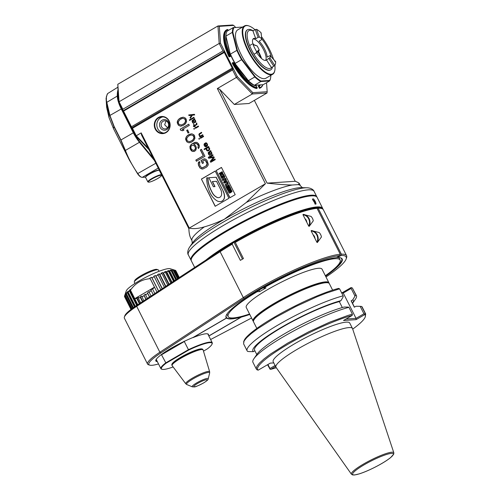 <?xml version="1.0" encoding="UTF-8"?>
<svg xmlns="http://www.w3.org/2000/svg" width="500" height="500" viewBox="0 0 500 500"><rect width="100%" height="100%" fill="white"/><g stroke="black" fill="none" stroke-linecap="round" stroke-linejoin="round"><path stroke-width="0.75" d="M198.806 138.688L199.062 139.2L199.55 138.919L199.288 138.406L198.806 138.688L199.319 138.463M199.181 139.131L198.95 138.675M148.206 148.188L136.244 135.775L141.194 132.887L189.275 228.075C193.125 229.081 198.144 228.681 204.338 226.881C210.413 225.175 217.056 222.644 224.256 219.294A63.688 10.144 -26.8 0 1 300.106 187.638L307.056 187.781A68.506 10.906 153.2 0 0 244.794 210.419A68.506 10.906 153.2 0 0 189.625 247.1L192.619 242.744A63.688 10.144 -26.8 0 1 224.256 219.294L246.319 202.438L265.425 183.731L217.344 88.544L236.375 77.463L252.306 93.987L252.806 92.675L237.344 76.631L236.375 77.463L232.594 69.981L132.463 128.287L136.244 135.775L135.65 135.85L131.619 127.869L132.463 128.287M265.425 183.731L189.275 228.075M158.387 117.487A8.588 7.938 86.2 0 1 170.15 125.325A8.588 7.938 86.2 0 1 158.094 132.344A8.588 7.938 86.2 0 1 158.387 117.487M215.162 206.294L228.944 198.269L215.194 171.044L201.406 179.075L215.162 206.294M229.906 197.756L235.206 194.675L221.444 167.425L216.144 170.512L229.906 197.756M203.725 159L201 160.581L202.463 163.481L203.556 162.85L202.675 161.106L204.131 160.263L205.425 160.506L207.087 163.794L206.038 165.906L203.312 167.488L201.75 167.65L200.519 166.612L199.644 164.875L199.506 163.206L199.95 162.694L199.369 161.537L198.556 162.256L198.219 163.45L198.556 165.506L200.1 168.106L202.894 168.988L206.625 167.062L207.963 165.531L208.3 164.338L207.087 160.538L205.662 159.119L203.725 159L204.6 158.781M196.406 161.256L204.938 156.287L201.425 149.331L200.338 149.963L203.263 155.762L195.819 160.1L196.406 161.256M198.45 148.562L199.331 147.05L199.387 145.762L198.694 143.919L196.988 142.406L194.869 142.394L192.225 143.681L191.056 144.613L189.906 146.531L190.156 148.887L191.319 150.719L192.35 151.363L194.469 151.381L195.912 150.044L196.4 147.756L195.606 145.719L193.625 144.119L196.556 143.412L198.275 145.412L197.963 147.594L198.45 148.562M191.262 142.244L193.713 140.569L194.938 138.35L194.594 135.8L193.825 134.75L191.956 133.837L189.387 134.331L187.75 135.281L186.494 136.519L185.712 138.225L185.656 139.506L186.825 141.825L188.694 142.738L191.262 142.244M187.6 129.869L186.694 130.4L188.056 133.106L188.969 132.575L187.6 129.869M188.738 124.206L180.2 129.175L180.787 130.338L182.644 130.756L184.094 129.906L182.237 129.488L189.319 125.369L188.738 124.206M182.869 125.619L185.312 123.95L186.544 121.731L186.194 119.181L185.431 118.125L183.556 117.219L180.987 117.713L179.356 118.663L178.1 119.894L177.312 121.6L177.256 122.888L178.431 125.206L180.3 126.119L182.869 125.619M209.513 157.4L213.094 155.312L212.781 154.694L208.231 157.344L208.7 158.275L213.55 157.45L210.263 161.369L210.731 162.294L215.281 159.644L214.969 159.025L211.388 161.112L214.244 157.581L213.825 156.756L209.513 157.4L213.831 156.769M210.7 150.569L208.15 152.725L208.644 154.438L209.6 155.344L210.044 155.225L209.031 154.213L208.738 152.644L209.031 152.475L210.712 154.569L211.494 154.375L211.962 153.569L211.531 152.219L210.581 151.575L210.963 151.088L210.7 150.569M208.619 146.45L204.062 149.1L204.325 149.613L206.356 148.431L206.137 149.225L206.863 150.669L207.906 151L209.119 150.425L209.769 148.975L209.044 147.537L208.294 147.3L208.875 146.962L208.619 146.45M206.65 146.525L207.463 145.65L207.531 144.544L206.856 143.206L206.006 142.762L205.562 142.887L205.825 143.4L206.981 144.2L206.825 145.625L206.388 146.012L204.981 143.225L204.262 143.781L204 145L204.875 146.488L206.65 146.525M203.356 136.031L200.256 137.838L200.519 138.356L203.619 136.55L203.356 136.031M202.681 134.694L200.45 135.994L199.5 135.344L199.469 134.294L201.744 132.838L201.481 132.325L199.206 133.781L198.844 134.794L200.062 136.219L199.581 136.5L199.838 137.012L202.938 135.213L202.681 134.694M198.306 126.031L195.206 127.837L195.469 128.356L198.569 126.55L198.306 126.031M194.237 128.4L193.75 128.688L194.013 129.2L194.5 128.919L194.237 128.4M196.356 123.169L196.481 124.162L194.5 125.45L193.925 124.312L193.538 124.537L194.112 125.675L193.337 126.125L193.6 126.644L194.375 126.188L194.788 127.013L195.175 126.788L194.762 125.962L196.981 124.406L196.744 122.944L196.356 123.169L196.762 123.006M194.556 118.612L192.006 120.763L192.5 122.475L193.456 123.387L193.9 123.263L192.887 122.25L192.594 120.688L192.887 120.519L194.569 122.606L195.35 122.419L195.819 121.613L195.387 120.262L194.438 119.612L194.819 119.125L194.556 118.612M193.881 117.269L189.325 119.925L189.587 120.438L194.137 117.788L193.881 117.269M192.344 115.231L194.7 114.925L194.387 114.306L188.694 114.95L189.006 115.569L191.513 115.312L190.05 117.631L190.362 118.25L192.344 115.231M232.594 69.981L233.3 68.475L131.619 127.869M148.944 149.644L135.65 135.85M131.606 127.694L123.031 110.862L123.537 111.119L224.294 52.444L224.713 51.469L123.031 110.862M123.019 110.688L119.862 104.594A18.913 6.55 59.8 0 0 121.706 108.7L133.756 132.556A18.913 6.55 59.8 0 0 139.887 142.031L153.369 158.394M141.194 132.887L141.488 134.875L188.875 228.688C189 232.819 189.644 236.05 190.812 238.369L191.981 240.694A60.788 9.681 -26.8 0 1 204.338 226.881M234.312 104.462L248.988 103.5L266.981 93.025L252.306 93.987L234.312 104.462L219.713 89.325L267.1 183.131C278.056 184.344 286.425 184.969 292.213 185.006L298.05 184.625L299.331 183.556C299.019 182.956 297.65 182.194 295.225 181.281L254.356 100.375M267.1 183.131L295.225 181.281M219.713 89.325L217.344 88.544M316.913 197.05A70.438 11.219 153.2 0 0 316.775 196.694A70.438 11.219 153.2 0 0 311.012 195.2A70.438 11.219 153.2 0 0 237.725 224.262A70.438 11.219 153.2 0 0 191.031 260.212A70.438 11.219 153.2 0 0 191.238 260.531M315.481 196.175L314.975 196.012A70.05 11.156 153.2 0 0 249.044 218.837A70.05 11.156 153.2 0 0 191.556 258.356L191.381 258.863A70.438 11.219 -26.8 0 1 243.056 222.281A70.438 11.219 -26.8 0 1 311.356 195.881A70.438 11.219 -26.8 0 1 315.481 196.175A70.438 11.219 -26.8 0 1 317.119 197.375L322.706 208.425A70.438 11.219 -26.8 0 1 322.9 209.181M194.681 267.438L191.375 260.894A70.438 11.219 -26.8 0 1 191.381 258.863M312.856 198.856C314.181 198.419 317.131 204.831 315.519 204.125L312.431 199.331L312.856 198.856L312.644 199.638C314.488 201.012 315.206 202.425 314.794 203.888M205.775 260.175A70.438 11.219 -26.8 0 1 263.075 226.094A70.438 11.219 -26.8 0 1 316.938 206.931A70.438 11.219 -26.8 0 1 322.706 208.425M210.619 257.006A70.05 11.156 -26.8 0 1 277.987 219.794A70.05 11.156 -26.8 0 1 322.519 208.912M237.344 76.631L233.312 68.65M235.531 27.325L233.681 25.406L219.306 26.35L220.525 43.325L224.713 51.469M233.3 68.475L224.725 51.644M266.981 93.025L267.181 91.725L252.806 92.675M267.181 91.725L266.537 82.744M259.544 88.344L258.344 86.3L258.812 86.031L260.019 87.806L259.544 88.344A33.581 11.625 59.8 0 0 260.144 88.056L260.613 87.781A33.581 11.625 59.8 0 0 262.838 84.719M258.812 86.031L258.769 85.681L258.344 86.3M259.012 85.575A30.875 10.688 59.8 0 0 259.744 84.919M256.413 86.025A31.263 10.825 59.8 0 1 255.194 85.7A31.263 10.825 59.8 0 1 233.9 62.675L232.675 62.569L232.25 63.225A33.581 11.625 59.8 0 0 256.644 88.531L257.275 87.737L255.944 85.869A30.875 10.688 59.8 0 1 254.969 85.625M232.25 63.225L232.675 62.569M228.337 30.45L227.413 29.462A33.581 11.625 59.8 0 0 226.819 29.75L226.344 30.019A33.581 11.625 59.8 0 0 228.863 56.519L229.2 56.887L230.406 56.562L230.55 56.044A31.263 10.825 59.8 0 1 225.844 36.163M230.406 56.562L229.2 56.887M230.344 29.275A33.581 11.625 59.8 0 0 230.312 29.269L229.844 29.569M227.975 44.988A26.569 9.2 59.8 0 0 229.506 51.069M236.031 64.9A26.569 9.2 59.8 0 0 245.037 76.65M131.444 127.531L131.438 126.762L232.194 68.088L233.144 68.312M131.438 126.762L123.537 111.119M122.856 110.525L122.844 109.244L222.975 50.938L224.556 51.306M122.844 109.244L119.062 101.762L118.825 102.544L118.069 92A47.862 16.569 59.8 0 0 117.831 96.125A18.913 6.55 59.8 0 0 118.737 101.319M119.862 104.594L118.825 102.544M117.931 90.056A48.244 16.7 59.8 0 0 117.294 96.056A19.3 6.681 59.8 0 0 121.25 108.894L133.3 132.75A19.3 6.681 59.8 0 0 139.55 142.413L154.4 160.444M118.069 92L117.812 84.275L217.944 25.962L232.619 25L233.681 25.406M222.975 50.938L219.194 43.456L217.944 25.962L219.306 26.35M117.812 84.275L119.062 101.762L219.194 43.456L220.525 43.325M145.612 177.125L142.325 177.344A9.65 3.337 -120.2 0 1 141.912 177.319C140.7 177.069 139.35 175.856 137.856 173.7C132.637 166.2 128.512 158.5 125.487 150.606L120.931 139.95L114.188 126.606L109.919 115.494L106.369 100.431L106.394 96.575L107.619 93.575L117.731 87.3M141.912 177.319L141.094 177.075M159.181 170.344L158.675 170.188A7.331 1.169 153.2 0 0 151.775 172.575A7.331 1.169 153.2 0 0 145.756 176.713L145.581 177.213A7.719 1.231 -26.8 0 1 151.244 173.206A7.719 1.231 -26.8 0 1 158.731 170.312A7.719 1.231 -26.8 0 1 159.181 170.344A7.719 1.231 -26.8 0 1 159.362 170.475L161.594 174.9A7.719 1.231 -26.8 0 1 161.594 175.119L161.425 175.625A7.331 1.169 -26.8 0 1 157.669 178.538A7.331 1.169 -26.8 0 1 148.5 182.15A7.331 1.169 -26.8 0 1 154.35 177.675A7.331 1.169 -26.8 0 1 161.425 175.625M148.5 182.15L147.994 181.988A7.719 1.231 -26.8 0 1 147.819 181.856L145.581 177.438A7.719 1.231 -26.8 0 1 145.581 177.213M147.819 181.856A7.719 1.231 -26.8 0 1 152.931 177.919A7.719 1.231 -26.8 0 1 160.963 174.731A7.719 1.231 -26.8 0 1 161.594 174.9M141.444 177.162C140.256 176.906 138.963 175.744 137.55 173.675L129.294 159.906L120.731 140.1L113.994 126.756L109.7 115.575L108.088 109.319L109.019 117.638L106.644 107.238L106.75 104.806L107.181 105.538L106.088 98.281L107.212 94.181M108.088 109.319L107.894 107.638M109.05 116.856L107.344 109.431L107.094 105.325M107.656 106.65L107.181 105.538M107.381 105.919A5.306 1.837 59.8 0 0 107.356 106.031A5.306 1.837 59.8 0 0 108.112 109.469M108.238 110.256L108.238 110.256A4.919 1.706 59.8 0 1 107.263 106.494L107.356 106.031M232.194 68.088L224.294 52.444M260.012 88.069A33.581 11.625 59.8 0 0 260.613 87.781M259.675 87.744L259.206 88.012M258.769 85.681A30.875 10.688 59.8 0 0 259.25 85.45A30.875 10.688 59.8 0 0 259.969 84.906M258.931 85.775L260.138 87.55A33.194 11.494 59.8 0 0 262.756 84.725M259.269 85.838A31.263 10.825 59.8 0 0 260.669 84.862M232.719 62.956A33.581 11.625 59.8 0 0 257.119 88.256M233.9 62.675L233.162 62.725A33.194 11.494 59.8 0 0 257.275 87.737M228.863 56.519L230.55 56.044M226.819 29.75A33.581 11.625 59.8 0 0 229.331 56.244M227.913 29.619A33.194 11.494 59.8 0 0 229.812 56.094M230.344 54.381L225.919 36.087L232.331 32.35A32.806 11.356 -120.2 0 1 233.463 27.462L227.05 31.194A32.806 11.356 59.8 0 0 226.156 33.706L226.069 34.169A32.419 11.225 59.8 0 0 225.831 36.481L230.344 54.381A32.419 11.225 59.8 0 0 234.931 63.469L248.219 80.794A32.419 11.225 59.8 0 0 253.906 85.113L254.363 85.275L260.781 81.538L269.606 80.956L269.725 80.438L260.95 81.013A32.419 11.225 -120.2 0 1 255.256 76.694L241.975 59.369A32.419 11.225 -120.2 0 1 237.381 50.281L232.875 32.388A32.419 11.225 -120.2 0 1 233.975 27.619L242.562 27.05M270.756 75.4L270.825 75.669A32.419 11.225 -120.2 0 1 270.594 77.981L270.5 78.45A32.806 11.356 -120.2 0 1 269.606 80.956L263.194 84.694L254.363 85.275A32.806 11.356 59.8 0 1 248.531 80.844L234.931 63.469M248.219 80.794L255.256 76.694M241.975 59.369L241.575 59.681A32.806 11.356 -120.2 0 1 236.869 50.362L230.456 54.094A32.806 11.356 59.8 0 0 235.162 63.412L241.575 59.681L254.944 77.106A32.806 11.356 -120.2 0 0 260.781 81.538L260.95 81.013M226.156 33.706A32.806 11.356 59.8 0 0 225.919 36.087L225.831 36.481M270.594 77.981A32.419 11.225 -120.2 0 1 269.725 80.438M255 29.744A27.594 9.556 59.8 0 0 249.031 25.987L248.581 25.838A27.981 9.688 59.8 0 0 244.494 25.931L237.769 29.844A27.981 9.688 59.8 0 0 241.206 54.725A27.981 9.688 59.8 0 0 265.931 78.206L272.656 74.294A27.981 9.688 59.8 0 0 274.75 70.788L274.844 70.319A27.594 9.556 59.8 0 0 274.869 65.344M232.875 32.388L232.331 32.35L236.869 50.362L237.381 50.281M242.75 27.037L233.975 27.619M244.494 25.931A27.981 9.688 59.8 0 0 247.938 50.812A27.981 9.688 59.8 0 0 272.656 74.294M273.444 59.1A27.594 9.556 59.8 0 0 269.381 49.237A27.594 9.556 59.8 0 0 261.688 36.981M249.031 25.987A27.594 9.556 59.8 0 0 250.631 54.737A27.594 9.556 59.8 0 0 274.844 70.319M247.369 29.844A23.156 8.019 59.8 0 0 247.237 29.913A23.156 8.019 59.8 0 0 250.081 50.506A23.156 8.019 59.8 0 0 270.544 69.938A23.156 8.019 59.8 0 0 270.669 69.862M253.169 30.806A23.156 8.019 59.8 0 0 247.5 29.762A23.156 8.019 59.8 0 0 250.344 50.356A23.156 8.019 59.8 0 0 270.806 69.787A23.156 8.019 59.8 0 0 272.531 66.912M258.863 50.938L259.15 49.644A12.544 4.344 -120.2 0 1 258.188 47.875A12.544 4.344 -120.2 0 1 257.35 46.094L253.069 44.588A21.713 7.519 59.8 0 0 256.613 51.6L256.325 52.881L253.981 54.25A21.713 7.519 -120.2 0 1 251.575 49.925A21.713 7.519 -120.2 0 1 249.594 45.569A21.713 7.519 59.8 0 1 252.981 30.919A54.231 18.775 -120.2 0 0 255.806 38.688A12.544 4.344 -120.2 0 0 253.519 38.544A12.544 4.344 -120.2 0 0 252.925 44.194M271.363 56.875A21.713 7.519 59.8 0 0 261.825 38.931M256.325 52.881A54.231 18.775 59.8 0 0 257 52.544L254.656 53.906A54.231 18.775 -120.2 0 1 253.981 54.25A21.713 7.519 59.8 0 0 271.475 67.531A54.231 18.775 -120.2 0 1 266.525 59.9A12.544 4.344 -120.2 0 1 266.137 60.219A12.544 4.344 -120.2 0 1 256.756 52.688M261.156 32.987L260.981 32.675A21.713 7.519 59.8 0 0 256.594 29.337L255.325 29.55A54.231 18.775 59.8 0 0 258.156 37.319L259.425 37.113A12.544 4.344 -120.2 0 1 261.65 38.8L261.431 39.806L259.088 41.175A12.544 4.344 -120.2 0 1 267.162 57.156L269.506 55.794L270.3 55.919A12.544 4.344 -120.2 0 1 269.869 57.787L266.525 59.9M258.156 37.319L255.806 38.688M260.981 32.675A53.263 18.438 59.8 0 1 261.65 38.8L261.156 32.981M270.225 55.719L270.3 55.919A53.263 18.438 59.8 0 1 275.669 61.744L270.225 55.719M265.556 60.419A12.544 4.344 59.8 0 0 265.75 60.119A12.544 4.344 59.8 0 0 262.538 47.806A12.544 4.344 59.8 0 0 253.412 38.931A12.544 4.344 59.8 0 0 253.056 38.95M258.056 51.794A16.681 5.775 -120.2 0 1 260.812 57.831M251.944 44.206L249.594 45.569M268.875 58.537A54.231 18.775 59.8 0 0 273.819 66.162L271.475 67.531M273.819 66.162L274.819 65.419A21.713 7.519 59.8 0 0 275.669 61.744L274.869 61.612M255.325 29.55L252.981 30.919M158.706 117.812A8.2 7.581 86.2 0 1 161.819 116.856A8.2 7.581 86.2 0 1 169.006 121.169A8.2 7.581 86.2 0 1 162.894 133.225A8.2 7.581 86.2 0 1 155.081 127.281A8.2 7.581 86.2 0 1 158.706 117.812M162.85 116.869A8.2 7.581 -93.8 0 0 156.844 125.406A8.2 7.581 -93.8 0 0 163.919 133.081M168.719 122.4A5.306 4.906 86.2 0 1 164.306 130.213A5.306 4.906 86.2 0 1 160.219 122.112A5.306 4.906 86.2 0 1 168.719 122.4M168.175 122.963A4.05 3.744 86.2 0 1 165.156 128.919A4.05 3.744 86.2 0 1 161.15 125.119A4.05 3.744 86.2 0 1 168.175 122.963M167.581 127.725L164.656 124.75L166.031 121.031M201.406 179.075L215.275 206.231M215.225 171.106L201.556 179.062M208.975 177.712L216.219 177.231L223.225 191.106A11.513 10.644 86.2 0 1 224.531 197.062A4.737 4.381 86.2 0 1 220.706 201.55A6.519 6.025 86.2 0 1 220.375 201.581A6.519 6.025 86.2 0 1 220.306 201.588M206.794 177.856L207.95 177.775A24.325 22.494 -93.8 0 0 209.631 186.719A46.25 42.763 -93.8 0 0 212.494 192.931A10.85 10.031 -93.8 0 0 217.087 197.356A3.606 3.337 -93.8 0 0 218.588 197.669M212.469 181.569L215.006 186.6L213.369 186.706L208.831 177.719L216.075 177.244L223.225 191.106M220.375 201.581L220.231 201.594A6.519 6.025 -93.8 0 1 216.644 200.6A19.806 18.312 -93.8 0 1 209.594 191.925A34.994 32.356 -93.8 0 1 206.644 177.862L207.806 177.787A24.325 22.494 -93.8 0 0 209.488 186.731A46.25 42.763 -93.8 0 0 212.344 192.944A10.85 10.031 -93.8 0 0 216.938 197.362A3.606 3.337 -93.8 0 0 221.575 194.669A7.719 7.138 -93.8 0 0 220.775 189.756L216.506 181.3L212.319 181.575L214.862 186.606M220.231 201.594A6.519 6.025 -93.8 0 0 220.556 201.562A4.737 4.381 -93.8 0 0 224.387 197.075A11.513 10.644 -93.8 0 0 223.081 191.112M216.144 170.512L230.025 197.688M221.469 167.481L216.287 170.5M230.194 190.162L230.594 190.95L229.844 191.312L229.106 189.85L230.931 189.194L232.094 191.513L229.562 193.113M229.262 191.594L228.875 190.025L229.412 191.581M230.756 188.444L227.6 190.2L226.381 187.781L227.075 187.375L227.956 189.131L228.369 188.888L227.531 187.231L228.181 186.856L229.019 188.512L229.575 188.188L228.688 186.438L229.381 186.031L230.756 188.444L227.6 190.2M227.075 187.375L228.075 189.062M228.181 186.856L229.131 188.444M229.294 185.55L226.144 187.312L229.294 185.55L228.806 184.887L229.144 185.562M226.481 183.769L226.838 183.831M228.806 184.887L228.056 185.325L227.544 184.319L228.106 183.506L227.775 182.85L228.256 183.5L227.644 184L228.175 185.256M227.75 182.5L224 183.069L223.569 182.219L225.969 179.269L226.356 180.037L225.931 180.525L226.6 181.844L227.362 181.725L227.75 182.5L224 183.069M225.969 179.269L226.737 181.819M225.938 178.912L222.938 180.662L225.938 178.912L225.45 178.25L225.794 178.919M223.131 177.131L223.481 177.194M225.45 178.25L224.7 178.688L224.144 177.369L224.756 176.869L224.419 176.206L224.9 176.856L224.288 177.362L224.819 178.619M224.331 175.731L221.181 177.488L220.15 174.531L221.256 173.706L222.638 173.194L224.331 175.731L221.181 177.488M222.15 171.706L222.631 172.369L219.481 174.125L219.144 173.456L222.15 171.706L222.631 172.369M230.044 190.175L230.594 190.95M230.444 190.963L229.844 191.312M230.356 190.106L230.994 191.412L229.744 192.162M228.875 190.025L228.081 190.825L228.481 192.031L229.375 193.119L230.825 192.55L231.95 191.525L230.594 189.175M229.381 186.031L230.606 188.456M227.775 182.85L226.831 183.994L225.775 184.013L225.062 184.719L226.144 187.312M226.244 184.606L226.575 186.188L227.281 185.775L226.244 184.606L226.694 186.119M227.213 181.737L227.606 182.512M225.769 181.975L225.369 181.188L224.525 182.188L225.769 181.975M225.425 181.287L224.688 182.156M224.419 176.206L223.481 177.356L222.419 177.375L221.713 178.081L222.787 180.669M222.894 177.969L223.225 179.55L223.931 179.137L222.894 177.969L223.337 179.481M222.481 173.2L224.188 175.738M222.219 174.125L221.019 174.806L221.612 176.369L223.075 175.519L222.494 174.381M222.256 174.131L221.169 174.794L221.731 176.3M222.488 172.381L219.481 174.125M201 160.581L203.869 158.988M201.975 169.019L200.25 168.1L198.7 165.5L198.369 163.444L199.406 161.619M202.906 168.981L202.119 169.013M202.488 167.719L206.188 165.894L207.162 164.575L207.025 162.906L206.144 161.163L204.769 160.138M202.581 163.412L201.15 160.575M196.525 161.188L195.969 160.087L203.412 155.75L200.481 149.956L201.456 149.388M198.55 148.45L198.113 147.587L198.419 145.406L197.831 144.244L195.819 143.344M192.35 151.363L190.306 148.881L190.056 146.525L191.2 144.606L192.375 143.675L196.006 142.256M193.481 151.506L192.494 151.356M193.525 150.431L195.119 149.575L195.544 148.081L194.744 146.044L192.731 145.137L194.6 146.05L195.281 147.406L195.325 148.881L194.525 150.094L193.525 150.431L191.65 149.519L190.969 148.169L190.925 146.688L191.725 145.475L192.731 145.137M188.694 142.738L186.969 141.819L186.206 140.762L185.856 138.212L186.637 136.506L187.9 135.275L191.156 133.869M189.644 142.694L188.844 142.725M192.231 140.431L189.769 141.613L192.375 140.419L194.069 138.181L193.831 136.319L193.162 135.463L190.881 134.963L193.012 135.469L193.994 137.4L193.219 139.6L192.375 140.419M189.769 141.613L187.638 141.106L186.969 140.244L186.731 138.381L188.419 136.144L190.881 134.963M186.694 130.4L187.631 129.925M188.175 133.038L186.838 130.387M180.2 129.175L188.762 124.262M180.787 130.338L180.35 129.169M182.694 130.725L180.931 130.325M180.3 126.119L178.575 125.194L177.806 124.144L177.463 121.594L178.244 119.887L179.5 118.656L182.756 117.25M181.244 126.075L180.444 126.106M183.831 123.806L181.375 124.987L183.981 123.8L185.669 121.562L185.438 119.7L184.769 118.837L182.631 118.331L184.619 118.85L185.594 120.781L184.825 122.981L183.981 123.8M181.375 124.987L179.237 124.481L178.569 123.625L178.331 121.756L180.025 119.525L182.481 118.344M211.388 161.112L215 159.081M210.263 161.369L213.55 157.45M210.85 162.225L210.406 161.356M208.231 157.344L212.812 154.756M208.837 158.25L208.375 157.338M210.712 154.569L209.031 152.475M211.213 154.544L210.856 154.556M209.6 155.344L208.475 153.812L208.3 152.713L210.606 150.831M210.794 153.988L211.475 153.794L211.606 153.056L210.837 152.031L210 151.912L210.694 152.044L211.456 153.062L211.331 153.806L210.494 153.894L209.419 152.25L210 151.912M204.062 149.1L208.644 146.506M207.662 151.006L206.706 150.306L206.356 148.431M204.444 149.544L204.213 149.088M207.838 150.369L208.912 149.956L209.325 149.044L208.706 147.806L207.812 147.581L208.863 148.175L209.144 149.475L208.181 150.3L207.044 150.031L206.656 148.525L207.812 147.581M205.525 146.781L204.144 144.987L204.406 143.769L205.012 143.287M206.031 146.756L205.675 146.769M206.388 146.012L207.237 144.656L206.169 143.338M205.562 142.887L206.056 142.781M205.963 143.375L205.712 142.875M206.1 146.125L205.006 143.956L206.1 146.125L204.656 145.55L204.475 144.456L204.856 143.969M200.256 137.838L203.388 136.094M200.637 138.287L200.406 137.831M200.45 135.994L202.712 134.75M199.581 136.5L200.212 136.206L199.256 135.562L199.119 134.044L201.513 132.381M199.956 136.944L199.725 136.488M195.206 127.837L198.337 126.094M195.581 128.287L195.35 127.831M193.75 128.688L194.269 128.463M194.131 129.131L193.9 128.675M196.519 123.737L196.5 123.156M194.375 126.188L194.906 126.944M193.337 126.125L194.256 125.662L193.956 124.375M193.713 126.575L193.481 126.112M194.5 125.45L196.388 124.425L196.669 123.731M194.569 122.606L192.887 120.519M195.069 122.581L194.713 122.594M193.456 123.387L192.331 121.85L192.156 120.75L194.462 118.875M194.65 122.025L195.331 121.838L195.463 121.094L194.694 120.075L193.856 119.956L194.55 120.081L195.312 121.106L195.188 121.844L194.35 121.931L193.275 120.294L193.856 119.956M189.325 119.925L193.906 117.331M189.706 120.369L189.475 119.913M190.05 117.631L191.513 115.312M190.45 118.119L190.194 117.625M188.694 114.95L194.387 114.312M189.15 115.556L188.844 114.944M179.294 277.519L175.875 270.75A28.756 4.581 -26.8 0 1 175.9 270.794A28.756 4.581 -26.8 0 1 175.919 270.837M340.256 254.25A70.438 11.219 153.2 0 0 243.306 297.606L159.875 352.238A38.594 6.144 153.2 0 0 147.562 364.081L124.369 318.169A38.594 6.144 -26.8 0 1 124.375 317.056L124.806 315.8A37.631 5.994 -26.8 0 1 136.806 305.338L220.238 250.7A69.475 11.062 -26.8 0 1 232.9 242.887A273.456 245.719 43.9 0 0 232.2 244.206L240.362 260.363A70.438 11.219 153.2 0 1 243.45 258.562L235.287 242.406A273.456 111.831 -112.7 0 0 234.45 241.981A69.475 11.062 -26.8 0 1 315.85 207.944L317.062 208.337L340.256 254.25L339.906 255.556L336.306 257.656A65.037 10.356 153.2 0 0 273.169 282.319A65.037 10.356 153.2 0 0 226.1 315.763A65.037 10.356 153.2 0 0 226.406 318.069L193.119 337.45A29.819 4.75 153.2 0 0 155.838 360.112A29.819 4.75 153.2 0 0 157.344 361.619M234.45 241.981L234.037 242.413L242.481 259.125M232.9 242.887L234.037 242.413M316.95 207.869A69.475 11.062 -26.8 0 1 320.481 208.188L321.75 208.588A70.438 11.219 -26.8 0 1 323.394 209.788L346.587 255.7A70.438 11.219 153.2 0 0 341.356 254.181L318.163 208.263L316.475 208.144M325.988 276.988A69.475 11.062 153.2 0 0 346.144 258.994A69.475 11.062 153.2 0 0 341.006 255.487L341.356 254.181M341.006 255.487L337.406 257.581L336.869 257.325M325.35 275.731A62.719 9.988 153.2 0 0 340.125 260.031A62.719 9.988 153.2 0 0 263.469 288.056L265.988 287.887L259.731 291.531L257.206 291.7A62.719 9.988 153.2 0 0 228.156 316.594A62.719 9.988 153.2 0 0 249.562 314.019A64.65 10.294 153.2 0 1 241.287 316.619L241.369 316.788A64.65 10.294 -26.8 0 1 226.694 317.756L226.488 317.875M226.194 315.506A64.65 10.294 153.2 0 0 226.262 317.119A64.65 10.294 153.2 0 0 226.606 317.581L226.644 318.044L193.019 337.619A29.137 4.638 -26.8 0 1 207.775 333.894A29.137 4.638 -26.8 0 1 208.45 335.238M325.369 275.756A64.65 10.294 153.2 0 0 341.675 258.825A64.65 10.294 153.2 0 0 340.412 257.806M241.287 316.619L241.375 317.081A65.037 10.356 153.2 0 0 249.781 314.456M325.575 276.169A65.037 10.356 153.2 0 0 340.681 257.881A65.037 10.356 153.2 0 0 337.406 257.581M241.375 317.081L208.85 336.025M339.906 255.556A69.475 11.062 153.2 0 0 244.294 298.319L160.863 352.95A37.631 5.994 153.2 0 0 149.731 365.138A37.631 5.994 153.2 0 0 158.525 363.944M210.619 339.525L251.569 317.994M346.144 258.994L346.575 257.731A70.438 11.219 153.2 0 0 346.587 255.7M318.163 208.263A70.438 11.219 -26.8 0 1 321.75 208.588M124.375 317.056A38.594 6.144 -26.8 0 1 136.681 306.325L220.113 251.694A70.438 11.219 -26.8 0 1 232.2 244.206M235.287 242.406A70.438 11.219 -26.8 0 1 317.062 208.337M311.15 230.919L313.119 234.812A4.844 4.475 86.2 0 1 314.938 238.412L316.906 242.312A7.819 7.225 -93.8 0 0 311.15 230.919L311.281 230.519L319.206 232.556A8.2 7.581 -93.8 0 1 321.438 236.981L317.35 242.525L316.906 242.312M314.938 238.412L313.119 234.812M302.987 214.762L304.956 218.656A4.844 4.475 86.2 0 1 306.775 222.256L308.744 226.156A7.819 7.225 -93.8 0 0 302.987 214.762L303.119 214.363L311.044 216.4A8.2 7.581 -93.8 0 1 313.281 220.825L309.188 226.375L308.744 226.156M306.775 222.256L304.956 218.656M147.562 364.081A38.594 6.144 153.2 0 0 148.463 364.738L149.731 365.138M311.281 230.519A8.2 7.581 86.2 0 1 317.35 242.525M303.119 214.363A8.2 7.581 86.2 0 1 309.188 226.375M226.606 317.581L226.406 318.069M155.944 359.85A29.431 4.688 153.2 0 0 156.006 360.462A29.431 4.688 153.2 0 0 157.056 361.044M203.481 351.138L207.444 348.831A28.369 4.519 153.2 0 0 212.056 344.062L212.231 343.556A28.756 4.581 153.2 0 0 212.231 342.731A28.756 4.581 153.2 0 0 188.419 349.688L165.637 362.956A28.756 4.581 153.2 0 0 160.9 368.656A28.756 4.581 153.2 0 0 161.569 369.15L162.081 369.306A28.369 4.519 153.2 0 0 173.131 366.95M212.056 344.062A28.369 4.519 153.2 0 0 188.656 350.069L166.038 363.237L161.4 354.562M184.219 341.375L188.656 350.069M166.038 363.237A28.369 4.519 153.2 0 0 162.081 369.306M183.35 355.831A11.137 1.775 -26.8 0 1 188.588 353.181M161.344 354.45L162.169 354.412L183.644 341.906L184.125 341.188M162.169 354.412A28.369 4.519 -26.8 0 1 183.644 341.906M203.1 349.9L202.844 349.394A17.369 2.769 153.2 0 0 202.438 349.1L201.931 348.938A16.981 2.706 153.2 0 0 185.95 354.469A16.981 2.706 153.2 0 0 172.013 364.05L171.838 364.556A17.369 2.769 153.2 0 0 171.838 365.056L172.094 365.562A17.369 2.769 153.2 0 0 172.138 365.631L185.775 383.775A13.375 2.131 153.2 0 1 192.675 377.981A13.375 2.131 153.2 0 1 209.644 371.719L203.131 349.975A17.369 2.769 153.2 0 0 203.1 349.9A17.369 2.769 153.2 0 0 180.994 358.169A17.369 2.769 153.2 0 0 172.094 365.562M202.438 349.1A17.369 2.769 153.2 0 0 180.738 357.656A17.369 2.769 153.2 0 0 171.838 364.556M207.644 333.856A28.95 4.612 -26.8 0 1 208.2 334.306A28.95 4.612 -26.8 0 1 208.263 334.869M192.512 337.656L193.019 337.619M208.8 335.938L241.169 317.087A64.844 10.325 -26.8 0 1 226.644 318.044M173.125 270.2L173.162 270.219A28.756 4.581 -26.8 0 0 172.019 270.375L171.125 270.062A28 13.625 58 0 0 170.156 270.25L171.05 270.569A28.756 4.581 -26.8 0 0 169.606 270.912L168.775 270.581A28 17.219 56 0 0 167.594 270.912L168.425 271.244A28.756 4.581 -26.8 0 0 166.713 271.769L165.963 271.413A28 20.387 53.3 0 0 164.594 271.869L165.35 272.225A28.756 4.581 -26.8 0 0 163.412 272.919L162.75 272.531A28 23.056 49.7 0 0 161.238 273.106L161.9 273.494A28.756 4.581 -26.8 0 0 159.794 274.337L159.225 273.906A28 25.162 43.9 0 0 157.6 274.587L158.169 275.012A28.756 4.581 -26.8 0 0 155.938 275.981L155.469 275.512A28 26.644 33.3 0 0 153.775 276.275L154.238 276.75A28.756 4.581 -26.8 0 0 151.938 277.825L151.575 277.306A28 27.469 8.7 0 0 149.85 278.137L150.206 278.656A28.756 4.581 -26.8 0 0 150.194 278.669C142 279.3 135.419 283.131 130.463 290.156A28.756 4.581 -26.8 0 0 130.45 290.163L130.644 289.319A28 18.663 -108.5 0 0 129.588 290.113L129.388 290.956A28.756 4.581 -26.8 0 0 128.112 291.962L128.369 291.069A28 15.244 -110.8 0 0 127.537 291.781L127.281 292.669A28.756 4.581 -26.8 0 0 126.325 293.556L126.625 292.625A28 11.45 -112.7 0 0 126.037 293.238L125.738 294.169A28.756 4.581 -26.8 0 0 125.125 294.913L125.45 293.944A28 7.375 -114.3 0 0 125.125 294.444L124.794 295.406A28.756 4.581 -26.8 0 0 124.569 295.894A28.756 4.581 -26.8 0 0 124.537 295.988L131.231 309.237M172.95 269.862L173.9 270.169A28.756 4.581 -26.8 0 1 174.713 270.2L173.725 269.887A28 5.525 61.3 0 1 174.206 269.981L175.194 270.294A28.756 4.581 -26.8 0 1 175.231 270.306A28.756 4.581 -26.8 0 1 175.662 270.519L179.219 277.562M124.569 295.894L126.294 290.863A24.894 3.962 -26.8 0 1 146.725 276.819A24.894 3.962 -26.8 0 1 170.156 268.712L175.231 270.306M124.588 296.769A28.756 4.581 -26.8 0 1 124.569 296.725A28.756 4.581 -26.8 0 1 124.481 296.363L124.581 296.075M178.95 277.738L175.194 270.294M178.631 277.95L174.713 270.2M178.025 278.344L173.9 270.169M177.456 278.719L173.162 270.219M176.537 279.319L172.019 270.375M175.981 279.681L171.125 270.062M175.738 279.844L171.05 270.569M174.519 280.644L169.606 270.912M174.019 280.969L168.775 270.581M173.506 281.306L168.425 271.244M172.019 282.275L166.713 271.769M171.588 282.556L165.963 271.413M170.819 283.062L165.35 272.225M169.106 284.188L163.412 272.919M168.756 284.413L162.75 272.531M167.75 285.075L161.9 273.494M165.844 286.319L159.794 274.337M165.581 286.494L159.225 273.906M164.369 287.288L158.169 275.012M162.319 288.625L155.938 275.981M162.15 288.738L155.469 275.512M160.756 289.656L154.238 276.75M158.619 291.05L151.938 277.825M158.544 291.1L151.575 277.306M157.006 292.113L150.206 278.656M154.831 293.531L152.625 289.175L154.488 287.169L150.194 278.669M152.625 289.175L152.394 288.637L150.944 290.044L153.231 294.581L150.944 290.044M151.044 296.012L149.181 292.319L151.181 290.581M149.181 292.319L149.037 291.7L147.506 292.869L149.581 296.969M149.456 297.056L147.506 292.869M147.363 298.425L145.575 294.894L147.656 293.494M145.575 294.894L145.525 294.206L143.963 295.119L146.062 299.275M145.838 299.419L143.963 295.119M143.869 300.712L141.906 296.837L144.012 295.8M141.906 296.837L141.956 296.106L140.394 296.731L142.769 301.431M142.456 301.637L140.344 297.462L140.394 296.731M140.65 302.819L138.269 298.1L140.344 297.462M138.269 298.1L138.412 297.344L136.881 297.669L139.775 303.394M139.381 303.65L136.738 298.431L136.881 297.669M154.488 287.169L134.756 298.656L136.738 298.431M134.756 298.656L130.463 290.156M137.787 304.694L130.45 290.163M137.162 305.106L129.588 290.113M136.688 305.413L129.388 290.956M135.356 306.3L128.112 291.962M134.994 306.544L127.537 291.781M134.469 306.906L127.281 292.669M133.431 307.631L126.325 293.556M133.338 307.694L126.037 293.238M132.775 308.1L125.738 294.169M132.05 308.625L125.125 294.913M131.631 308.938L124.794 295.406M131.056 309.375L124.481 296.363M134.956 283.475L134.306 282.2A13.506 2.15 -26.8 0 1 134.312 281.806A13.506 2.15 -26.8 0 1 145.394 274.188A13.506 2.15 -26.8 0 1 158.112 269.788A13.506 2.15 -26.8 0 1 158.425 270.019L159.069 271.294M134.312 281.806L134.744 280.55A12.544 2 -26.8 0 1 145.037 273.475A12.544 2 -26.8 0 1 156.844 269.387L158.112 269.788M352.713 329.119A60.256 9.594 153.2 0 0 365.238 316.956A60.256 9.594 153.2 0 0 364.719 314.619L356.062 319.656L343.519 320.481L352.169 315.444A60.256 9.594 153.2 0 0 288.544 343.9A60.256 9.594 153.2 0 0 258.2 370.163L270.294 363.119L273.762 362.894M341.538 292.675L342.406 292.619L351.062 287.575L352.344 287.981L355.887 294.994A377.025 314.212 -130.9 0 1 354.981 296.087L351.125 288.45L351.456 287.675M243.588 342.044L244.019 340.781A60.256 9.594 -26.8 0 1 280.975 313.4A60.256 9.594 -26.8 0 1 338.512 288.406L339.594 288.825L326.431 293.069L316.869 296.844L295.719 306.556L274.95 317.731L257.725 328.675L251.219 333.6L246.669 337.725L244.05 341.044L243.581 343.806L247.125 350.819A61.225 9.75 -26.8 0 1 280.519 323.575A61.225 9.75 -26.8 0 1 343.137 295.837L339.594 288.825M341.775 293.131L343.25 293.038L342.406 292.619M351.125 288.45L343.25 293.038L356.05 318.375L346 319.037M355.887 294.994A61.225 9.75 -26.8 0 1 356.419 295.613A61.225 9.75 -26.8 0 1 355.475 299.137L352.562 303.375A56.206 8.95 153.2 0 0 352.762 299.875L351.131 300.825L354.35 307.206L355.981 306.256L360.15 306.325L363.925 313.794L356.05 318.375L356.062 319.656M352.762 299.875L354.981 296.087M356.419 295.613L352.344 287.981M275.087 365.519L269.95 368.512L267.925 364.5M269.95 368.512L270.081 369.256L270.744 369.338L275.594 366.519M270.744 369.338A60.256 9.594 153.2 0 0 276.294 367.719M352.494 328.494L349.744 323.05A42.888 6.831 153.2 0 0 308.381 336.294A42.888 6.831 153.2 0 0 273.175 361.731L275.925 367.169A42.888 6.831 -26.8 0 1 304.356 345.281A42.888 6.831 -26.8 0 1 348.981 327.581A42.888 6.831 -26.8 0 1 352.494 328.494A42.888 6.831 -26.8 0 1 352.55 328.644L393.831 452.794A23.756 3.781 153.2 0 0 391.956 452.206A23.756 3.781 153.2 0 0 391.856 452.206A23.756 3.781 153.2 0 0 366.9 462.144A23.756 3.781 153.2 0 0 351.438 474.212L276.006 367.306A42.888 6.831 -26.8 0 1 275.925 367.169M364.719 314.619L365.144 313.325L365.675 313.938L365.238 316.956M267.544 364.719L270.081 369.256M365.675 313.938L362.219 307.094A61.225 9.75 153.2 0 0 361.688 306.481L365.144 313.325M360.15 306.325A377.025 314.212 -130.9 0 1 361.688 306.481M363.925 313.794L364.806 314.1M351.131 300.825A54.275 8.644 -26.8 0 1 351.506 301.294L354.462 307.144M258.2 370.163L256.913 369.756L256.262 368.831L256.85 366.381L259.469 363.062L264.012 358.938L270.525 354.012L287.75 343.069L308.519 331.894L329.663 322.188L347.975 315.425L352.394 314.163L352.169 315.444M352.394 314.163L348.938 307.319A61.225 9.75 153.2 0 0 293.663 330.969A61.225 9.75 153.2 0 0 253.875 358.769A61.225 9.75 153.2 0 0 252.925 362.3L256.381 369.144M348.938 307.319A377.025 105.875 -114.1 0 0 348.338 307.106L344.169 307.031A56.206 8.95 -26.8 0 0 293.45 328.756A56.206 8.95 -26.8 0 0 256.981 354.244L253.875 358.769M343.137 295.837A377.025 105.875 -114.1 0 1 343.162 296.863L340.95 300.656A56.206 8.95 153.2 0 0 281.688 327.175A56.206 8.95 153.2 0 0 253.363 351.656L254.881 350.769M253.363 351.656L249.194 351.587A377.025 314.212 49.1 0 1 247.656 351.431A61.225 9.75 -26.8 0 1 247.125 350.819M340.95 300.656L339.319 301.606L342.312 307.538M256.788 354.538L254.613 350.238A54.275 8.644 -26.8 0 1 283.931 326.25A54.275 8.644 -26.8 0 1 339.319 301.606M256.831 328.419L253.55 321.912A42.456 6.763 -26.8 0 1 253.55 320.688A42.456 6.763 -26.8 0 1 284.694 298.637A42.456 6.763 -26.8 0 1 325.863 282.725A42.456 6.763 -26.8 0 1 328.35 282.9A42.456 6.763 -26.8 0 1 329.338 283.625L332.625 290.131M328.35 282.9L327.081 282.506A41.494 6.606 153.2 0 0 288.038 296.019A41.494 6.606 153.2 0 0 253.981 319.425L253.55 320.688M329.031 283.25A42.456 6.763 153.2 0 0 328.913 282.775A42.456 6.763 153.2 0 0 312.75 285.087A42.456 6.763 153.2 0 0 272.081 304.631A42.456 6.763 153.2 0 0 253.119 321.062A42.456 6.763 153.2 0 0 253.425 321.438M328.913 282.775L322.038 269.169A42.456 6.763 153.2 0 0 305.881 271.488A42.456 6.763 153.2 0 0 265.212 291.025A42.456 6.763 153.2 0 0 246.244 307.456L253.119 321.062M257.206 291.7L257.025 291.344M259.037 290.156L259.731 291.531M263.469 288.056L263.294 287.712M298.05 184.625A60.788 9.681 -26.8 0 1 300.5 185.875L302.419 187.662M246.319 202.438A60.788 9.681 -26.8 0 1 292.213 185.006M307.056 187.781C311.712 187.919 314.019 190.544 314.075 191.344A70.438 11.219 153.2 0 0 308.306 189.85A70.438 11.219 153.2 0 0 235.025 218.912A70.438 11.219 153.2 0 0 188.331 254.862C187.719 254.344 186.975 250.925 189.625 247.1M315.519 204.125L314.931 203.938M117.831 96.125L117.294 96.056L106.512 102.506M121.706 108.7L109.7 115.575M133.756 132.556L120.731 140.1M139.887 142.031L125.169 150.562M155.812 163.244L137.55 173.675M158.25 168.069L142.325 177.344M114.188 126.606L113.994 126.756A48.244 7.681 153.2 0 0 113.637 128.912L129.294 159.906M107.006 109.319L107.344 109.431M261.544 58.513A16.756 5.8 59.8 0 0 258.419 51.469M253.6 44.369A16.756 5.8 59.8 0 0 252.738 43.381M257.35 46.094A53.263 18.438 59.8 0 0 253.069 44.588M256.613 51.6A53.263 18.438 59.8 0 0 259.15 49.644M269.869 57.787A53.263 18.438 59.8 0 0 274.819 65.419M256.594 29.337A53.263 18.438 59.8 0 0 259.425 37.113M136.806 305.338L136.681 306.325L159.875 352.238L160.863 352.95M220.238 250.7L220.113 251.694L243.306 297.606L244.294 298.319M209.644 371.719L209.662 372.95A12.95 2.062 153.2 0 0 193.238 378.769A12.95 2.062 153.2 0 0 186.756 384.525L185.775 383.775M192.3 386.831L194.381 386.925C195.138 387.05 198.144 385.763 203.394 383.062C206.869 380.944 208.481 379.519 208.231 378.787A9.006 1.431 153.2 0 0 199.531 381.356A9.006 1.431 153.2 0 0 192.3 386.831L186.756 384.525M203.281 383.094A7.525 1.2 153.2 0 0 204.394 380.238A7.525 1.2 153.2 0 0 193.775 386.4A7.525 1.2 153.2 0 0 203.281 383.094M391.544 453.381A22.8 3.631 153.2 0 0 356.344 469.925A22.8 3.631 153.2 0 0 371 469.144A22.8 3.631 153.2 0 0 391.544 453.381M191.981 240.694L192.288 243.294M316.775 196.694L314.075 191.344M191.031 260.212L188.331 254.862M300.5 185.875L299.331 183.556M113.637 128.912L109 117.587M106.088 98.525L106.644 107.238M257 52.544L259.094 50.738M179.294 277.512L175.9 270.794M156.213 359.375L160.9 368.656M207.787 333.919L212.231 342.731M208.231 378.787L209.662 372.95M130.981 309.431L124.569 296.725M351.438 474.212L352.562 474.925L354.438 475L359.444 473.825C364.319 472.25 369.875 469.85 376.119 466.625C382.369 463.356 387.206 460.337 390.637 457.581L393.738 454.137L393.831 452.794M340.125 260.031L338.888 257.587M228.156 316.594L226.925 314.144"/></g></svg>
